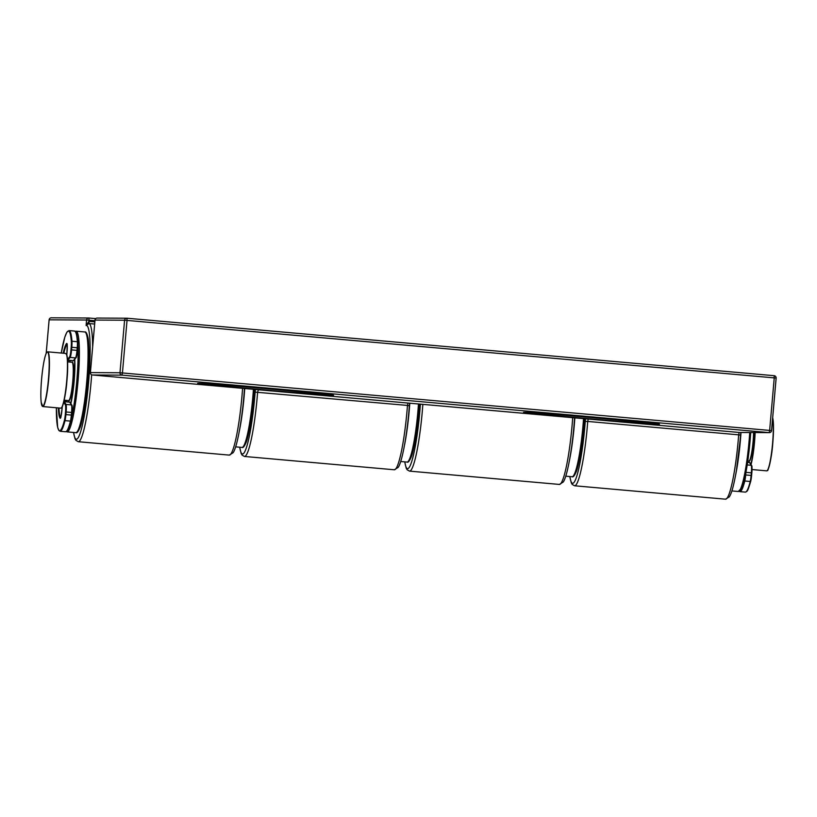 <?xml version="1.0" encoding="UTF-8"?>
<svg xmlns="http://www.w3.org/2000/svg" width="817" height="817" viewBox="0 0 817 817"><rect width="100%" height="100%" fill="white"/><g stroke="black" fill="none" stroke-linecap="round" stroke-linejoin="round"><path stroke-width="1.23" d="M258.448 389.729L257.61 392.119A59.335 7.435 95.1 0 1 257.181 397.399A59.335 7.435 95.1 0 1 244.467 456.458L242.077 455.11L241.138 453.466L239.667 447.216M588.557 419.05L408.132 403.057A2.196 2.175 90.3 0 1 407.949 403.047L588.209 419.05A2.196 2.175 -89.7 0 1 587.821 418.978M94.649 324.032L89.002 323.532L86.102 325.534L88.93 321.347L94.833 321.867M333.009 395.295A68.128 0.705 5 0 1 257.12 389.28A68.128 0.705 5 0 1 198.357 383.336A68.128 0.705 5 0 1 274.257 389.362A68.128 0.705 5 0 1 333.009 395.295M658.788 424.237A68.128 0.705 5 0 1 582.889 418.212A68.128 0.705 5 0 1 524.136 412.279A68.128 0.705 5 0 1 600.025 418.294A68.128 0.705 5 0 1 658.788 424.237M95.017 320.06L90.411 372.603L119.987 372.756L124.582 320.213L95.017 320.06A2.196 2.175 90.3 0 1 97.192 318.058L126.768 318.211A2.196 2.175 90.3 0 1 126.952 318.211L774.148 375.697A2.196 2.175 -89.7 0 1 776.13 378.067L771.534 430.61A2.196 2.175 -89.7 0 1 769.348 432.622L739.334 432.469A2.196 2.175 -89.7 0 1 739.15 432.459L738.67 434.838L740.57 435.206A57.139 7.159 95.1 0 1 740.131 440.302L736.423 470.49C733.288 488.443 731.164 493.948 729.315 496.859L725.527 499.187A59.335 7.435 -84.9 0 0 738.241 440.118A59.335 7.435 -84.9 0 0 738.67 434.838L587.729 421.439A59.335 7.435 95.1 0 1 587.3 426.719A59.335 7.435 95.1 0 1 574.586 485.778L572.196 484.42L571.257 482.786L569.786 476.525M569.868 476.536A57.139 7.159 -84.9 0 0 584.849 426.515A57.139 7.159 -84.9 0 0 585.268 421.439A4.391 0.551 -84.9 0 1 585.299 421.051A4.391 0.551 -84.9 0 1 585.575 418.784M585.268 421.439L587.729 421.439L588.209 419.05L739.15 432.459L769.175 432.612L121.968 375.136L92.392 374.983L258.54 389.74M740.549 435.175A4.391 0.551 95.1 0 1 740.58 434.838A4.391 0.551 95.1 0 1 740.876 432.479M257.702 389.658A2.196 2.175 -89.7 0 0 258.09 389.74L407.949 403.047L407.469 405.426L255.149 392.119A57.139 7.159 -84.9 0 1 254.73 397.205A57.139 7.159 -84.9 0 1 239.749 447.216M409.348 405.763A4.391 0.551 95.1 0 1 409.654 403.159L408.949 410.9C406.621 438.361 401.647 463.106 398.134 467.406L394.325 469.775A59.335 7.435 -84.9 0 0 407.04 410.706A59.335 7.435 -84.9 0 0 407.469 405.426L409.368 405.783A57.139 7.159 95.1 0 1 408.929 410.89M255.455 389.464A4.391 0.551 -84.9 0 0 255.18 391.731A4.391 0.551 -84.9 0 0 255.149 392.119M769.645 430.426L774.24 377.883L127.033 320.407L122.438 372.95L769.645 430.426L769.175 432.612A2.196 2.175 -89.7 0 0 769.348 432.622A2.196 2.196 0 0 0 771.554 430.62L769.645 430.426M92.392 374.983A2.196 2.175 90.3 0 1 90.411 372.603L90.401 372.603A2.196 2.196 0 0 0 92.392 374.983L258.489 389.729M126.768 318.211A2.196 2.175 90.3 0 0 124.582 320.213L127.033 320.407L126.952 318.222A2.196 2.196 0 0 0 126.768 318.211M119.987 372.756A2.196 2.175 90.3 0 0 121.968 375.136L122.438 372.95L119.987 372.756M774.148 375.697L774.24 377.883L776.15 378.077A2.196 2.196 0 0 0 774.159 375.697L126.952 318.222M740.896 432.479L740.151 440.312M244.732 388.514A50.552 6.332 95.1 0 1 244.13 396.327A50.552 6.332 95.1 0 1 239.473 430.375M243.415 446.399A49.449 6.199 95.1 0 0 253.76 397.195L254.383 389.372A49.449 6.199 95.1 0 1 253.76 397.195L250.543 423.318C248.613 434.031 247.102 440.486 246.009 442.671C244.314 446.552 242.976 448.135 241.985 447.42A50.552 6.332 -84.9 0 0 252.821 397.103A50.552 6.332 -84.9 0 0 253.423 389.28M74.735 359.306A28.575 3.585 95.1 0 1 74.133 381.468A28.575 3.585 95.1 0 1 70.865 403.588M66.248 401.75A28.575 3.585 95.1 0 1 66.197 400.361M71.436 418.345A49.449 6.199 -84.9 0 0 76.757 381.478A49.449 6.199 -84.9 0 0 77.891 344.59M86.02 333.213A49.449 6.199 95.1 0 1 87.623 382.438L84.396 408.561C82.476 419.284 80.965 425.728 79.862 427.914C78.166 431.795 76.829 433.378 75.838 432.663A50.552 6.332 -84.9 0 0 86.673 382.346A50.552 6.332 -84.9 0 0 84.784 331.968L76.104 331.191A50.552 6.332 95.1 0 1 77.983 381.57A50.552 6.332 95.1 0 1 67.157 431.887L66.289 431.59M84.784 331.968C85.887 331.436 86.929 333.234 87.899 337.35C88.604 339.688 88.951 346.306 88.961 357.192L87.623 382.438A49.449 6.199 95.1 0 1 77.278 431.642M69.608 362.054A28.575 3.585 95.1 0 1 69.945 360.471M65.462 431.733A50.552 6.332 -84.9 0 0 65.523 431.744A50.552 6.332 -84.9 0 0 65.595 431.744A50.552 6.332 -84.9 0 0 70.436 421.102L65.013 420.622A50.552 6.332 95.1 0 1 60.162 431.264A50.552 6.332 95.1 0 1 60.101 431.264L58.875 430.467L57.67 427.322L56.373 407.765A50 6.27 -84.9 0 0 59.672 430.671A50 6.27 -84.9 0 0 64.461 420.142A7.139 0.899 -84.9 0 0 65.299 414.536L65.523 411.931A7.139 0.899 -84.9 0 0 65.401 404.926L63.726 402.219M70.977 420.724L70.436 421.102A7.69 0.96 -84.9 0 0 71.334 415.067L71.569 412.462L66.136 411.982L65.911 414.587L71.814 415.118A7.139 0.899 95.1 0 1 70.977 420.724M67.065 344.1A0.551 0.541 -136.9 0 1 66.585 343.518A8.241 1.031 95.1 0 1 66.749 343.426A8.241 1.031 95.1 0 1 67.065 351.637L66.984 352.556A7.139 0.899 -84.9 0 0 66.831 355.027L67.249 344.018M60.775 417.804L62.317 406.611A7.139 0.899 -84.9 0 0 62.031 409.174L61.949 410.093A8.241 1.031 95.1 0 1 60.049 418.212A37.909 4.749 95.1 0 1 58.334 407.938M65.299 414.536L65.911 414.587A7.69 0.96 95.1 0 1 65.013 420.622L64.461 420.142M67.474 359.511L69.608 356.845A7.139 0.899 -84.9 0 0 70.956 349.839L71.181 347.235A7.139 0.899 -84.9 0 0 71.334 341.629A50 6.27 -84.9 0 0 68.383 331.059A50 6.27 -84.9 0 0 61.244 353.036L64.829 337.094L66.861 332.213L69.036 330.568A50.552 6.332 95.1 0 1 71.957 341.24L77.38 341.731A50.552 6.332 -84.9 0 0 74.47 331.048A50.552 6.332 -84.9 0 0 74.408 331.048M68.975 330.558A50.552 6.332 95.1 0 1 69.036 330.568L74.47 331.048L75.695 331.845C75.858 332.917 76.492 330.058 77.85 342.119L77.38 341.731A7.69 0.96 -84.9 0 1 77.227 347.766L71.794 347.286L71.569 349.89L77.002 350.37L77.227 347.766L77.472 350.422A7.139 0.899 95.1 0 1 76.114 357.427A0.551 0.531 -141.4 0 1 75.542 357.917L70.109 357.427L67.934 360.154L73.367 360.644L75.542 357.917A7.69 0.96 -84.9 0 0 77.002 350.37L77.707 347.817A7.139 0.899 95.1 0 0 77.85 342.211L77.707 347.817M68.434 360.338A8.241 1.031 -84.9 0 0 68.199 361.931L68.434 360.338M64.829 400.238A8.241 1.031 -84.9 0 0 64.768 401.617L64.829 400.238M71.916 405.498A7.139 0.899 95.1 0 1 72.039 412.514L70.967 420.806C67.26 433.5 67.219 430.048 66.871 431.182L65.636 431.754L60.101 431.264M63.195 353.21A37.909 4.749 95.1 0 1 66.585 343.518M58.977 408A37.357 4.688 -84.9 0 0 60.621 417.671A0.551 0.541 -36.9 0 0 60.049 418.212M67.076 344.12A37.357 4.688 -84.9 0 0 63.838 353.271M69.731 402.168L64.308 401.688L66.003 404.435L71.426 404.915L69.731 402.168A7.69 0.96 -84.9 0 0 69.588 402.046A7.69 0.96 -84.9 0 0 69.578 402.046L70.139 402.424A0.551 0.541 -31.7 0 0 69.731 402.168M67.729 361.89A7.69 0.96 95.1 0 1 67.974 360.297M64.298 401.576A7.69 0.96 95.1 0 1 64.349 400.197M71.334 341.629L71.957 341.24A7.69 0.96 95.1 0 1 71.794 347.286L71.181 347.235M70.956 349.839L71.569 349.89A7.69 0.96 95.1 0 1 70.109 357.427A0.551 0.531 -141.4 0 1 69.608 356.845M71.814 415.118L71.569 412.462A7.69 0.96 -84.9 0 0 71.426 404.915A0.551 0.541 -31.7 0 1 71.835 405.161L70.139 402.424M65.401 404.926A0.551 0.541 -31.7 0 1 66.003 404.435A7.69 0.96 95.1 0 1 66.136 411.982L65.523 411.931M67.494 359.878A0.551 0.531 -141.4 0 0 67.934 360.154A7.69 0.96 95.1 0 1 67.75 360.277L73.173 360.757A7.69 0.96 -84.9 0 0 73.367 360.644A0.551 0.531 -141.4 0 0 73.836 360.44L76.001 357.713C76.359 355.558 75.828 361.921 77.472 350.422M63.879 401.596L64.155 401.566A7.69 0.96 95.1 0 1 64.155 401.566A7.69 0.96 95.1 0 1 64.308 401.688A0.551 0.541 -31.7 0 0 63.706 402.178M91.657 374.778A59.335 7.435 95.1 0 1 91.034 382.642A59.335 7.435 95.1 0 1 78.32 441.711L229.26 455.11A59.335 7.435 -84.9 0 0 241.975 396.041A59.335 7.435 -84.9 0 0 242.588 388.32M73.601 432.459A57.139 7.159 -84.9 0 0 88.583 382.448A57.139 7.159 -84.9 0 0 86.102 325.534L86.582 320.019L49.132 319.815L46.201 353.373M94.935 320.734L89.033 320.213L89.002 323.532A59.335 7.435 95.1 0 1 92.648 346.939M422.849 404.333A59.335 7.435 95.1 0 1 422.236 412.054A59.335 7.435 95.1 0 1 409.521 471.123L407.142 469.765L406.192 468.121L404.732 461.871M404.803 461.881A57.139 7.159 -84.9 0 0 419.785 411.86A57.139 7.159 -84.9 0 0 420.398 404.109M409.521 471.123L559.379 484.43A59.335 7.435 -84.9 0 0 572.094 425.361A59.335 7.435 -84.9 0 0 572.707 417.64M88.951 318.017L95.712 318.62L88.951 318.017A2.196 2.175 90.3 0 0 86.582 320.019L89.033 320.213L88.951 318.017A2.196 2.196 0 0 0 88.767 318.007L51.318 317.813A2.196 2.175 90.3 0 0 49.132 319.815L49.132 319.825A2.196 2.196 0 0 1 51.318 317.813M409.797 403.169A50.552 6.332 95.1 0 1 409.184 410.992A50.552 6.332 95.1 0 1 404.538 445.04M408.48 461.064A49.449 6.199 95.1 0 0 418.825 411.86L419.438 404.027A49.449 6.199 95.1 0 1 418.825 411.85L415.598 437.973C413.678 448.696 412.166 455.14 411.063 457.326C409.378 461.207 408.04 462.79 407.05 462.075A50.552 6.332 -84.9 0 0 417.875 411.758A50.552 6.332 -84.9 0 0 418.478 403.945M750.7 432.53L747.902 460.196C745.962 473.697 743.93 482.939 741.795 487.902L738.251 491.487A50.552 6.332 -84.9 0 0 746.901 460.461A50.552 6.332 -84.9 0 0 749.74 432.52M741.009 432.479A50.552 6.332 95.1 0 1 738.221 459.685A50.552 6.332 95.1 0 1 735.739 474.452M750.69 432.53A49.449 6.199 95.1 0 1 747.902 460.134M745.237 492.11A50.552 6.332 -84.9 0 0 745.308 492.12A50.552 6.332 -84.9 0 0 745.37 492.12A50.552 6.332 -84.9 0 0 750.22 481.479L744.787 480.999A50.552 6.332 95.1 0 1 739.947 491.64A50.552 6.332 95.1 0 1 739.875 491.64L739.15 491.354M751.691 465.874A7.139 0.899 95.1 0 1 751.824 472.88L751.589 475.484A7.139 0.899 95.1 0 1 750.752 481.09L750.22 481.479A7.69 0.96 -84.9 0 0 751.119 475.443L751.344 472.839L745.921 472.349M739.793 490.976A50 6.27 -84.9 0 0 744.246 480.519A7.139 0.899 -84.9 0 0 744.644 478.476M745.911 472.42L745.686 474.953A7.69 0.96 95.1 0 1 744.787 480.999L744.246 480.519M745.41 474.932L751.599 475.484L750.752 481.182C747.044 493.866 746.993 490.425 746.646 491.558L745.421 492.12L739.875 491.64M747.198 464.934L751.211 465.292L749.516 462.545L747.586 462.371M751.599 475.484L751.344 472.839A7.69 0.96 -84.9 0 0 751.211 465.292A0.551 0.541 -31.7 0 1 751.62 465.537L749.924 462.79A0.551 0.541 -31.7 0 0 749.516 462.545A7.69 0.96 -84.9 0 0 749.363 462.422A7.69 0.96 -84.9 0 0 749.352 462.422L749.924 462.79M574.851 417.834A50.552 6.332 95.1 0 1 574.249 425.647A50.552 6.332 95.1 0 1 569.592 459.695M584.482 418.682A49.449 6.199 95.1 0 1 583.879 426.515L580.662 452.628C578.732 463.351 577.221 469.806 576.118 471.991C574.433 475.862 573.095 477.445 572.104 476.73A50.552 6.332 -84.9 0 0 582.929 426.423A50.552 6.332 -84.9 0 0 583.542 418.6M584.492 418.682L583.889 426.515A49.449 6.199 95.1 0 1 573.534 475.719M755.143 432.55A27.472 3.442 95.1 0 1 754.54 441.905A27.472 3.442 95.1 0 1 751.027 464.587M750.843 464.281A27.247 3.411 -84.9 0 0 754.295 441.885A27.247 3.411 -84.9 0 0 754.898 432.55M753.825 432.54A19.445 2.441 95.1 0 1 753.315 441.874A19.445 2.441 95.1 0 1 748.801 460.982M747.8 460.9L748.944 461.002A19.23 2.41 -84.9 0 0 753.07 441.854A19.23 2.41 -84.9 0 0 753.58 432.54M66.208 353.822A27.247 3.411 95.1 0 1 66.912 380.834C65.799 397.552 61.5 410.165 61.745 407.612L60.836 408.163A27.472 3.442 -84.9 0 0 66.718 380.814A27.472 3.442 -84.9 0 0 65.697 353.434L47.672 351.831A27.472 3.442 95.1 0 1 48.693 379.211A27.472 3.442 95.1 0 1 42.811 406.56L41.207 402.352C40.625 396.878 40.758 389.147 41.596 379.159A27.247 3.411 -84.9 0 0 42.647 406.325A27.247 3.411 -84.9 0 0 48.448 379.2A27.247 3.411 -84.9 0 0 47.396 352.035A27.247 3.411 -84.9 0 0 41.596 379.159C43.883 354.629 47.141 351.708 46.753 352.393L47.672 351.831M65.697 353.434L66.841 355.099C67.923 361.451 67.944 370.03 66.912 380.834A27.247 3.411 95.1 0 1 61.408 407.867M71.876 362.258A19.445 2.441 95.1 0 1 72.989 381.457A19.445 2.441 95.1 0 1 68.475 400.565M64.196 400.187L68.618 400.575A19.23 2.41 -84.9 0 0 72.744 381.437A19.23 2.41 -84.9 0 0 72.029 362.268L67.597 361.88M66.432 400.381A27.247 3.411 -84.9 0 0 66.494 401.77L66.422 400.381M70.671 403.271A27.247 3.411 -84.9 0 0 73.969 381.457A27.247 3.411 -84.9 0 0 74.49 359.623M772.678 417.804A27.247 3.411 95.1 0 1 772.749 443.519C771.646 460.237 767.347 472.859 767.582 470.296L766.673 470.847A27.472 3.442 -84.9 0 0 772.565 443.498A27.472 3.442 -84.9 0 0 772.637 418.202M772.678 417.753L773.495 426.811L772.749 443.519A27.247 3.411 95.1 0 1 767.245 470.551M70.191 360.491A27.247 3.411 -84.9 0 0 69.833 362.074L70.191 360.491M198.388 383.347L198.541 383.347C203.729 382.969 332.917 394.356 333.07 395.142L332.989 395.111M524.167 412.279L524.31 412.279C529.508 411.911 658.696 423.288 658.849 424.074L658.757 424.043M725.527 499.187L574.586 485.778M394.325 469.775L244.467 456.458M97.192 318.058A2.196 2.196 0 0 0 94.997 320.06L90.401 372.603M771.554 430.62L776.15 378.077M241.985 447.42L235.613 446.848M70.844 403.567L74.122 381.468L74.715 359.337M75.838 432.663L67.157 431.887M75.195 331.324L76.104 331.191M64.155 401.566L69.588 402.046M72.049 412.514C72.417 401.872 71.927 407.183 71.835 405.161M73.836 360.44L73.173 360.757M229.26 455.11L233.07 452.751C236.593 448.451 241.556 423.706 243.885 396.235L244.497 388.494M73.53 432.459L75.001 438.739L75.93 440.332L78.32 441.711M559.379 484.43L563.189 482.071C566.712 477.771 571.675 453.016 574.004 425.555L574.617 417.804M46.171 353.424L49.112 319.825M407.05 462.075L400.677 461.513M731.879 490.925L738.251 491.487M747.606 462.269L749.363 462.422M751.824 472.88C752.202 462.248 751.711 467.559 751.62 465.537M572.104 476.73L565.732 476.168M766.673 470.847L752.018 469.55M60.836 408.163L42.811 406.56"/></g></svg>
